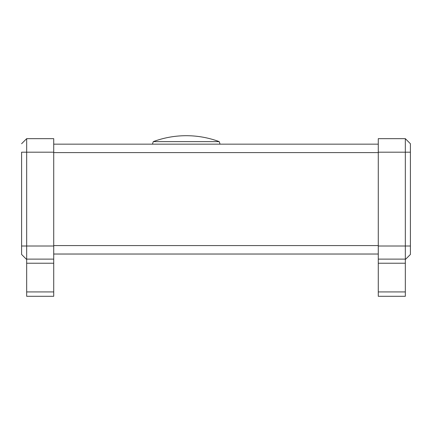 <?xml version="1.0" encoding="UTF-8"?>
<svg xmlns="http://www.w3.org/2000/svg" width="432" height="432" viewBox="0 0 432 432"><rect width="100%" height="100%" fill="white"/><g stroke="black" fill="none" stroke-linecap="round" stroke-linejoin="round"><path stroke-width="0.65" d="M219.213 141.62L220.055 144.158L219.213 141.62L153.284 141.62L219.213 141.62A94.786 94.786 0 0 0 153.284 141.62L152.442 144.158L153.284 141.62C163.922 137.695 174.911 135.718 186.246 135.702L186.246 135.702M378.281 144.158L53.719 144.158L378.281 144.158M53.719 254.032L378.281 254.032L53.719 254.032M53.719 152.609L378.281 152.609L53.719 152.609M378.281 245.581L53.719 245.581L378.281 245.581M405.329 259.119L378.281 259.119L378.281 138.661L405.329 138.661L410.4 143.732L405.329 138.661L405.329 152.188L410.4 152.188L405.329 152.188L405.329 246.008L410.4 246.008L410.4 143.732L410.4 254.459L405.329 259.529L410.4 254.459L410.4 246.008L378.281 246.008L378.281 259.119L405.329 259.119L405.329 246.008L378.281 246.008L378.281 152.188L405.329 152.188L405.329 138.661L378.281 138.661L378.281 152.188L405.329 152.188L405.329 263.234L378.281 263.234L378.281 296.298L405.329 296.298L378.281 296.298L378.281 291.924L405.329 291.924L405.329 263.234L405.329 296.298L405.329 291.924L378.281 291.924L378.281 259.119L378.281 263.234L405.329 263.234L405.329 259.427M21.6 152.188L21.6 246.008L21.6 152.188L53.719 152.188L53.719 138.661L26.671 138.661L26.671 152.188L53.719 152.188L53.719 246.008L26.671 246.008L26.671 259.119L53.719 259.119L53.719 246.008L26.671 246.008L26.671 152.188L21.6 152.188M21.6 254.459L21.6 246.008L21.6 254.459L26.671 259.529L21.6 254.459M26.671 259.119L26.671 263.234L26.671 259.119L53.719 259.119L53.719 263.234L26.671 263.234L26.671 296.298L26.671 291.924L53.719 291.924L53.719 263.234L26.671 263.234L26.671 291.924L53.719 291.924L53.719 296.298L26.671 296.298L53.719 296.298L53.719 138.661L26.671 138.661L21.6 143.732L26.671 138.661L26.671 246.008L21.6 246.008L26.671 246.008L26.671 259.427"/></g></svg>
